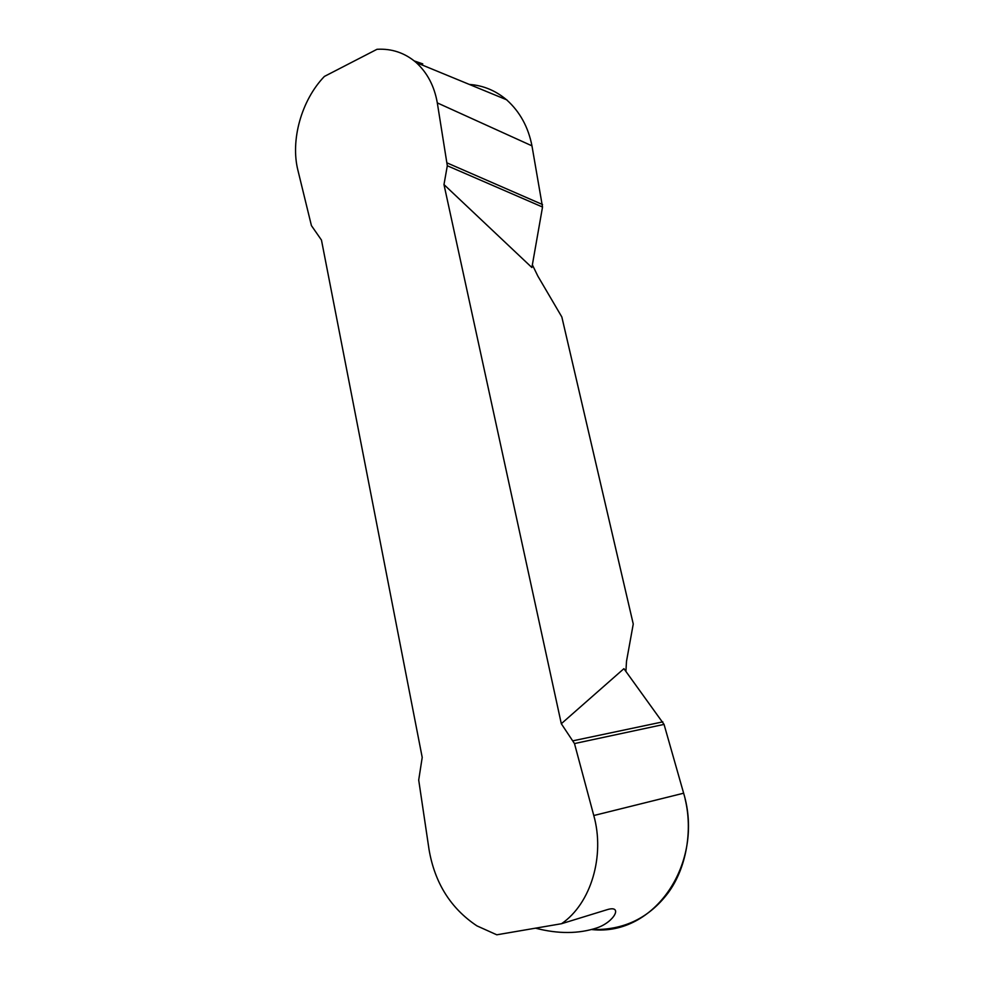 <?xml version="1.0" encoding="UTF-8"?>
<svg xmlns="http://www.w3.org/2000/svg" width="984" height="984" viewBox="0 0 984 984"><rect width="100%" height="100%" fill="white"/><g stroke="black" fill="none" stroke-linecap="round" stroke-linejoin="round"><path stroke-width="1.48" d="M469.282 84.415C483.206 85.411 495.702 90.602 506.785 99.974C519.909 111.807 528.297 127.096 531.963 145.853L437.314 102.902C434.374 86.186 427.327 72.742 416.171 62.533C404.854 52.865 391.792 48.45 376.995 49.298L324.388 76.432C301.301 100.343 290.317 140.466 297.943 170.404L311.424 225.607L321.461 240.059L422.21 757.422L418.704 780.054L429.061 849.672C434.793 883.005 450.746 908.404 476.92 925.87L496.772 934.8L561.52 923.718C591.101 903.619 605.111 855.686 593.783 815.527L574.484 743.572L561.311 723.72L623.918 668.665L664.052 724.396L683.634 793.202C704.63 862.857 654.643 936.51 591.962 929.572M531.963 145.853L542.528 207.034L447.314 165.755L443.981 184.574L561.311 723.72M447.314 165.755L437.314 102.902M414.239 60.922L422.739 63.874L421.238 64.624M561.52 923.718L607.534 909.56C623.032 905.022 614.496 921.885 597.042 927.851C578.69 933.939 558.174 934.05 535.481 928.17M542.528 207.034L531.889 267.537L443.981 184.574M532.356 264.819L537.842 276.086L561.839 316.971L633.253 624.028L626.5 661.322L625.91 671.395M664.052 724.396L574.484 743.572M662.822 721.862L573.192 740.755M542.541 204.549L447.351 163.037M592.085 929.536C623.684 930.298 649.034 918.084 668.136 892.869C686.463 868.085 692.822 830.348 685.122 798.983M683.634 793.202L593.783 815.527M506.908 99.901L416.158 62.533"/></g></svg>
